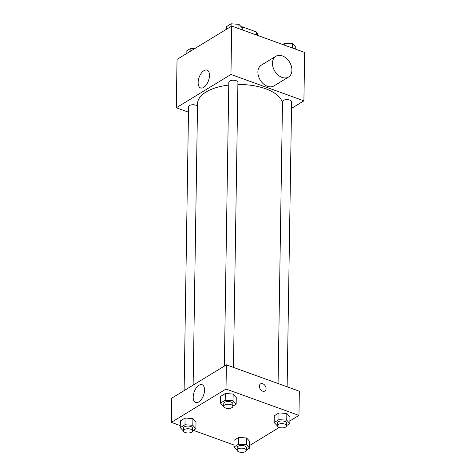 <?xml version="1.0" encoding="UTF-8"?>
<svg xmlns="http://www.w3.org/2000/svg" width="476" height="476" viewBox="0 0 476 476"><rect width="100%" height="100%" fill="white"/><g stroke="black" fill="none" stroke-linecap="round" stroke-linejoin="round"><path stroke-width="0.71" d="M242.207 29.857L242.254 26.823A16.327 7.604 -179.1 0 0 241.195 26.793M242.254 26.823L256.522 31.981A16.327 7.604 -179.1 0 1 257.51 34.653L257.504 35.385M256.475 35.016L256.522 31.981M188.484 112.193L176.281 107.778L177.042 59.381L231.711 26.061L304.664 52.437L303.902 100.835L291.508 108.385M282.476 103.119A42.548 19.819 -179.1 0 0 237.893 84.484M228.766 85.061A42.548 19.819 -179.1 0 0 197.552 103.637L193.125 385.12M176.281 107.778L230.955 74.464L303.902 100.835M233.448 367.401L237.923 82.413A4.558 2.124 -179.1 0 0 233.401 80.218A4.558 2.124 -179.1 0 0 228.807 82.271L224.351 366.098M287.135 386.81L291.615 101.822A4.558 2.124 -179.1 0 0 287.087 99.627A4.558 2.124 -179.1 0 0 282.5 101.68L278.067 383.531M184.111 390.618L188.567 106.791A4.558 2.124 0.9 0 1 191.102 104.934A4.558 2.124 0.9 0 1 195.862 105.196A4.558 2.124 0.9 0 1 197.504 106.332M230.955 74.464L231.711 26.061M198.135 82.479A9.46 4.974 109.9 0 1 201.223 73.304A9.46 4.974 109.9 0 1 207.024 70.121A9.46 4.974 109.9 0 1 208.482 80.712A9.46 4.974 109.9 0 1 200.586 87.923A9.46 4.974 109.9 0 1 198.135 82.479M288.521 77.041L273.944 85.93A12.156 8.657 -121.4 0 1 260.229 80.051A12.156 8.657 -121.4 0 1 261.288 65.17L275.872 56.281A12.156 8.657 -121.4 0 1 282.363 55.906A12.156 8.657 -121.4 0 1 291.348 66.134A12.156 8.657 -121.4 0 1 288.521 77.041A12.156 8.657 -121.4 0 1 274.807 71.168A12.156 8.657 -121.4 0 1 275.872 56.281M180.273 425.598L171.336 422.367L171.717 398.168L226.392 364.848L299.339 391.224L298.958 415.423L289.89 420.951M279.263 427.424L249.65 445.471M223.75 406.546L220.477 403.112L220.584 396.395L225.321 393.509L233.157 394.045L236.263 397.466L233.157 394.045L233.05 400.762L236.155 404.183L232.835 406.207M237.203 450.48L233.93 447.047L234.037 440.324L238.773 437.438L246.61 437.974L249.716 441.395L246.61 437.974L246.503 444.697L249.608 448.118L246.288 450.141M171.336 422.367L226.011 389.047L298.958 415.423M233.96 445.006L193.298 430.304M277.443 425.96L274.17 422.527L274.277 415.804L279.007 412.918L286.849 413.454L289.949 416.875L286.849 413.454L286.742 420.177L289.848 423.598L286.528 425.621M183.516 431.072L180.237 427.638L180.345 420.915L185.081 418.029L192.917 418.565L196.023 421.986L192.917 418.565L192.816 425.288L195.916 428.709L192.596 430.732M226.011 389.047L226.392 364.848M193.191 397.067A9.46 4.974 109.9 0 1 196.279 387.892A9.46 4.974 109.9 0 1 202.08 384.709A9.46 4.974 109.9 0 1 203.538 395.3A9.46 4.974 109.9 0 1 195.648 402.506A9.46 4.974 109.9 0 1 193.191 397.067M260.539 383.882A4.177 2.975 -121.4 0 1 262.776 383.751A4.177 2.975 -121.4 0 1 265.864 387.268A4.177 2.975 -121.4 0 1 264.894 391.016A4.177 2.975 -121.4 0 1 260.176 388.993A4.177 2.975 -121.4 0 1 260.545 383.876A4.177 2.975 -121.4 0 1 262.776 383.751A4.177 2.975 -121.4 0 1 265.864 387.268A4.177 2.975 -121.4 0 1 264.888 391.016M180.237 427.638L184.974 424.753L192.816 425.288M192.596 430.935L192.637 428.245A4.558 2.124 -179.1 0 0 188.109 426.05A4.558 2.124 -179.1 0 0 183.522 428.102L183.48 430.792A4.558 2.124 -179.1 0 0 185.301 432.529A4.558 2.124 -179.1 0 0 190.061 432.791A4.558 2.124 -179.1 0 0 192.596 430.935A4.558 2.124 -179.1 0 0 188.068 428.739A4.558 2.124 -179.1 0 0 183.48 430.792M195.916 428.709L196.023 421.986M180.345 420.915L185.081 418.029L192.917 418.565M184.974 424.753L185.081 418.029M220.477 403.112L225.213 400.227L233.05 400.762M232.835 406.409L232.877 403.719A4.558 2.124 -179.1 0 0 228.349 401.524A4.558 2.124 -179.1 0 0 223.762 403.577L223.72 406.266A4.558 2.124 -179.1 0 0 225.541 408.003A4.558 2.124 -179.1 0 0 230.301 408.265A4.558 2.124 -179.1 0 0 232.835 406.409A4.558 2.124 -179.1 0 0 228.307 404.213A4.558 2.124 -179.1 0 0 223.72 406.266M236.155 404.183L236.263 397.466M220.584 396.395L225.321 393.509L233.157 394.045M225.213 400.227L225.321 393.509M233.93 447.047L238.666 444.162L246.503 444.697M246.282 450.344L246.33 447.654A4.558 2.124 -179.1 0 0 241.802 445.459A4.558 2.124 -179.1 0 0 237.209 447.511L237.167 450.201A4.558 2.124 -179.1 0 0 238.994 451.938A4.558 2.124 -179.1 0 0 243.754 452.2A4.558 2.124 -179.1 0 0 246.282 450.344A4.558 2.124 -179.1 0 0 241.76 448.148A4.558 2.124 -179.1 0 0 237.167 450.201M249.608 448.118L249.716 441.395M234.037 440.324L238.773 437.438L246.61 437.974M238.666 444.162L238.773 437.438M274.17 422.527L278.906 419.642L286.742 420.177M286.522 425.824L286.564 423.134A4.558 2.124 -179.1 0 0 282.042 420.939A4.558 2.124 -179.1 0 0 277.448 422.991L277.407 425.675A4.558 2.124 -179.1 0 0 279.233 427.412A4.558 2.124 -179.1 0 0 283.988 427.68A4.558 2.124 -179.1 0 0 286.522 425.824A4.558 2.124 -179.1 0 0 282 423.628A4.558 2.124 -179.1 0 0 277.407 425.675M289.848 423.598L289.949 416.875M274.277 415.804L279.007 412.918L286.849 413.454M278.906 419.642L279.007 412.918M186.11 53.853L186.152 51.206L190.888 48.32L194.755 48.588M190.846 50.968L190.888 48.32M226.35 29.333L226.392 26.686L231.128 23.8L238.964 24.335L242.07 27.757L242.04 29.798M238.898 28.661L238.964 24.335M231.086 26.448L231.128 23.8M282.702 44.5L284.821 43.209L292.657 43.744L295.763 47.166L295.727 49.206M292.591 48.07L292.657 43.744M284.785 45.25L284.821 43.209"/></g></svg>
